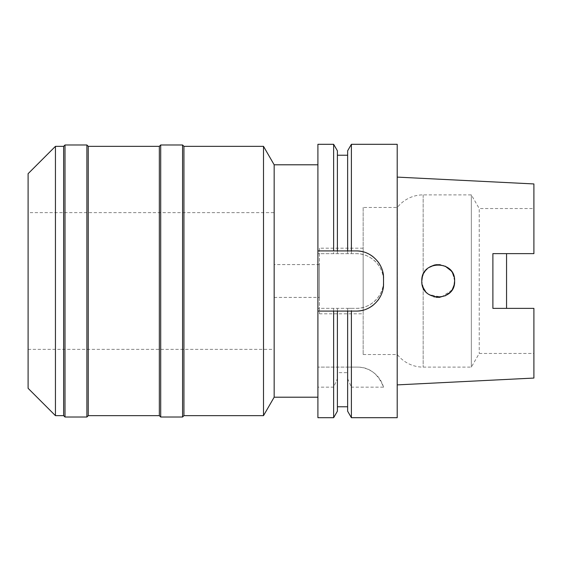 <?xml version="1.0" encoding="UTF-8"?>
<svg xmlns="http://www.w3.org/2000/svg" width="562" height="562" viewBox="0 0 562 562"><rect width="100%" height="100%" fill="white"/><g stroke="black" fill="none" stroke-linecap="round" stroke-linejoin="round"><path stroke-width="0.42" stroke-dasharray="2.81 2.11" d="M363.157 207.455L363.157 354.545L363.157 207.455L397.334 207.455A32.807 32.807 0 0 1 423.165 194.881L471.335 194.881L479.231 208.544L479.231 353.456L479.231 208.544L533.9 208.544L533.9 253.631L506.559 253.631L506.559 308.369L533.9 308.369L533.9 378.057M363.157 354.545L397.334 354.545A32.807 32.807 0 0 0 423.165 367.119L471.335 367.119L479.231 353.456L533.9 353.456M533.9 183.943L533.9 208.544M492.888 253.631L492.888 308.369M397.201 384.893L397.201 177.107L397.201 384.893M436.379 264.695L443.776 265.566L450.007 269.605L452.642 273.209L454.616 280.986L454.117 284.997L451.848 290.111M451.834 290.132L441.261 297.115L428.89 294.502M428.237 294.031L425.511 291.39M423.263 287.772L421.802 281L422.35 285.187L421.802 281L422.343 276.841L421.802 281M422.35 276.813L423.917 272.942M425.104 271.13L429.881 266.866M428.244 267.969L434.503 265.018M450.998 270.729L452.6 273.125M397.201 144.301L397.201 417.699M347.639 411.201L347.639 372.655L337.39 372.655L337.39 378.647L333.638 387.162L317.909 387.162L317.909 253.659L356.189 253.659C370.632 253.174 384.015 266.507 383.53 280.993C384.015 295.486 370.646 308.826 356.189 308.341L351.398 308.341L351.398 367.119L357.179 367.119C369.269 366.986 378.05 373.667 383.53 387.162L351.398 387.162L351.398 417.699M351.398 253.659L351.398 144.301M347.639 378.647L351.398 387.162M383.53 387.162A27.341 27.341 0 0 0 357.179 367.119L317.909 367.119L347.639 367.119L347.639 308.341L317.909 308.341L356.189 308.341A27.341 27.341 0 0 0 383.53 281A27.341 27.341 0 0 0 356.189 253.659L317.909 253.659L317.909 144.301M317.909 417.699L317.909 387.162M317.909 164.799L317.909 397.201L317.909 164.799M351.398 367.119L347.639 367.119L347.639 308.341L351.398 308.341M333.638 308.341L333.638 367.119M337.39 308.341L337.39 367.119L337.39 308.341M337.39 150.799L337.39 253.659L337.39 155.231L337.39 250.926L347.639 250.926L347.639 155.231L347.639 253.659L347.639 150.799M383.53 278.267L383.53 283.733M382.841 289.823A27.341 27.341 0 0 1 380.79 295.647M377.502 300.853A27.341 27.341 0 0 1 373.168 305.166M367.977 308.405A27.341 27.341 0 0 1 362.188 310.407M356.189 311.074L351.398 311.074M347.639 372.655L347.639 311.074L337.39 311.074L337.39 372.655M333.638 311.074L317.909 311.074M317.909 250.926L333.638 250.926M351.398 250.926L356.189 250.926M362.244 251.607A27.341 27.341 0 0 1 368.061 253.638M373.266 256.918A27.341 27.341 0 0 1 377.587 261.253M380.839 266.451A27.341 27.341 0 0 1 382.855 272.247M333.638 144.301L333.638 253.659M337.39 378.647L337.39 411.201M333.638 387.162L333.638 417.699M274.165 397.201L274.165 164.799M263.508 146.345L263.508 415.655M183.943 415.655L183.943 146.345M182.573 144.982L182.573 417.018M160.704 417.018L160.704 144.982M159.334 146.345L159.334 415.655M88.248 415.655L88.248 146.345M86.885 144.982L86.885 417.018M65.009 417.018L65.009 144.982M63.639 146.345L63.639 415.655M55.441 415.655L55.441 146.345M28.1 388.314L28.1 173.686M28.1 212.647L28.1 349.353L28.1 212.647L274.165 212.647L274.165 349.353L274.165 212.647M28.1 349.353L274.165 349.353M274.165 264.597L274.165 297.403L274.165 264.597L319.413 264.597L319.413 297.403L319.413 264.597M274.165 297.403L319.413 297.403M319.413 248.193L319.413 313.807L319.413 248.193L363.157 248.193L363.157 313.807L363.157 248.193M319.413 313.807L363.157 313.807M397.334 207.455L397.334 354.545L397.334 207.455M454.117 276.996L454.616 281L454.11 276.968M452.621 273.167L450.022 269.62M445.202 266.163L440.116 264.709M436.126 264.73L428.223 267.99M425.511 270.617L423.263 274.228L425.511 270.61M471.335 367.119L471.335 194.881L471.335 367.119M423.397 288.06L425.504 291.376L423.404 288.06M436.386 297.305L428.272 294.052L433.857 296.813M434.286 296.926L436.477 297.312M439.997 297.305L445.034 295.914M452.642 288.798L450.007 292.395L452.663 288.756M434.222 265.088L436.224 264.716M440.243 264.723L445.167 266.142M454.616 281L454.11 285.025M445.055 295.907L439.913 297.312M423.165 287.533L423.165 367.119L423.165 287.533M423.165 194.881L423.165 274.467L423.165 194.881"/><path stroke-width="0.84" d="M397.201 384.893L533.9 378.057L533.9 308.369L492.888 308.369L533.9 308.369L506.559 308.369L506.559 253.631L533.9 253.631L492.888 253.631L533.9 253.631L533.9 183.943L397.201 177.107M454.616 281C455.578 259.792 420.833 259.862 421.802 281C420.727 302.04 455.649 302.258 454.616 281L454.117 285.004L452.663 288.756M428.89 294.502L428.237 294.031M425.511 291.39L423.263 287.772M421.802 281L422.35 276.813M423.917 272.942L425.104 271.13M429.881 266.866L434.222 265.088M434.503 265.018L436.379 264.695M445.167 266.142L450.998 270.729M452.6 273.125L454.117 276.996M492.888 308.369L492.888 253.631M362.188 310.407A27.341 27.341 0 0 1 356.189 311.074L347.639 311.074L351.398 311.074L351.398 417.699L397.201 417.699L397.201 144.301L351.398 144.301L351.398 250.926L347.639 250.926L356.189 250.926A27.341 27.341 0 0 1 362.244 251.607M317.909 250.926L337.39 250.926L333.638 250.926L333.638 144.301L317.909 144.301L317.909 417.699L333.638 417.699L333.638 311.074L337.39 311.074L317.909 311.074M351.398 144.301L347.639 150.799L347.639 250.926L337.39 250.926L337.39 150.799L333.638 144.301M356.189 311.074C370.583 311.524 383.944 298.415 383.53 283.733A27.341 27.341 0 0 1 382.841 289.823M382.855 272.247A27.341 27.341 0 0 1 383.53 278.267C383.979 263.81 370.772 250.49 356.189 250.926M383.53 278.267L383.53 283.733M380.79 295.647A27.341 27.341 0 0 1 377.502 300.853M373.168 305.166A27.341 27.341 0 0 1 367.977 308.405M333.638 417.699L337.39 411.201L337.39 311.074L347.639 311.074L347.639 411.201L351.398 417.699M368.061 253.638A27.341 27.341 0 0 1 373.266 256.918M377.587 261.253A27.341 27.341 0 0 1 380.839 266.451M317.909 164.799L274.165 164.799L274.165 397.201L263.508 415.655L263.508 146.345L183.943 146.345L183.943 415.655L182.573 417.018L182.573 144.982L160.704 144.982L160.704 417.018L159.334 415.655L159.334 146.345L88.248 146.345L88.248 415.655L86.885 417.018L86.885 144.982L65.009 144.982L65.009 417.018L63.639 415.655L63.639 146.345L55.441 146.345L55.441 415.655L28.1 388.314L28.1 173.686L55.441 146.345M317.909 397.201L274.165 397.201M274.165 164.799L263.508 146.345M263.508 415.655L183.943 415.655M183.943 146.345L182.573 144.982M182.573 417.018L160.704 417.018M160.704 144.982L159.334 146.345M159.334 415.655L88.248 415.655M88.248 146.345L86.885 144.982M86.885 417.018L65.009 417.018M65.009 144.982L63.639 146.345M63.639 415.655L55.441 415.655M423.165 274.467L422.343 276.841L423.165 274.467M422.35 285.187L423.397 288.06L422.35 285.187M454.11 276.968L452.621 273.167M450.022 269.62L445.202 266.163M440.116 264.709L436.126 264.73M433.857 296.813L434.286 296.926M436.477 297.312L439.997 297.305M445.034 295.914L450.022 292.38L445.055 295.907M436.224 264.716L440.243 264.723M454.11 285.025L452.642 288.798M439.913 297.312L436.386 297.305M337.39 155.231L347.639 155.231M337.39 406.769L347.639 406.769"/></g></svg>
